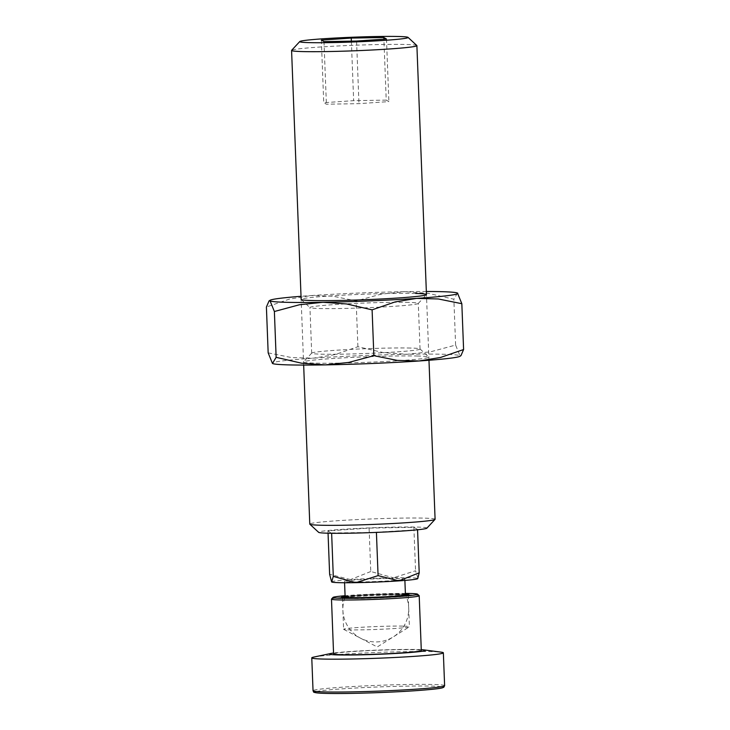 <?xml version="1.0" encoding="UTF-8"?>
<svg xmlns="http://www.w3.org/2000/svg" width="730" height="730" viewBox="0 0 730 730"><rect width="100%" height="100%" fill="white"/><g stroke="black" fill="none" stroke-linecap="round" stroke-linejoin="round"><path stroke-width="0.55" stroke-dasharray="3.65 2.74" d="M313.845 657.064A65.837 2.902 177.8 0 1 366.241 652.912A65.837 2.902 177.8 0 1 431.968 651.616A65.837 2.902 177.8 0 1 441.23 652.164M421.274 649.663A48.061 2.117 -2.2 0 0 417.159 649.499A48.061 2.117 -2.2 0 0 373.139 650.266A48.061 2.117 -2.2 0 0 333.555 653.031M333.583 653.898A43.891 1.935 177.8 0 1 364.507 650.859A43.891 1.935 177.8 0 1 413.709 649.727A43.891 1.935 177.8 0 1 421.301 650.521M331.52 599.038A43.891 1.935 177.8 0 1 363.33 596.036A43.891 1.935 177.8 0 1 411.611 594.959A43.891 1.935 177.8 0 1 419.157 595.671M403.717 626.13A32.923 1.451 177.8 0 1 409.411 626.732A32.923 1.451 177.8 0 1 409.32 626.842A32.923 1.451 177.8 0 1 385.011 629.068A32.923 1.451 177.8 0 1 349.314 629.853A32.923 1.451 177.8 0 1 343.721 629.36A32.923 1.451 177.8 0 1 343.62 629.26A32.923 1.451 177.8 0 1 366.807 626.979A32.923 1.451 177.8 0 1 403.717 626.13M407.349 595.096A32.923 1.451 177.8 0 1 408.207 595.397A32.923 1.451 177.8 0 1 408.17 595.461A32.923 1.451 177.8 0 1 384.318 597.706A32.923 1.451 177.8 0 1 348.11 598.518A32.923 1.451 177.8 0 1 342.452 597.98A32.923 1.451 177.8 0 1 342.416 597.925A32.923 1.451 177.8 0 1 343.246 597.56M345.044 597.25A32.923 1.451 177.8 0 1 372.108 595.333A32.923 1.451 177.8 0 1 402.513 594.795A32.923 1.451 177.8 0 1 405.533 594.923M345.098 596.373A33.699 1.487 177.8 0 1 403.133 593.974A33.699 1.487 177.8 0 1 405.405 594.056M405.387 593.408A42.322 1.871 -2.2 0 0 345.08 595.726M416.821 45.506A62.698 2.765 -2.2 0 0 406.044 44.493A62.698 2.765 -2.2 0 0 337.077 46.026A62.698 2.765 -2.2 0 0 291.635 50.315M435.089 519.276A62.698 2.765 -2.2 0 0 424.24 518.136A62.698 2.765 -2.2 0 0 353.95 519.742A62.698 2.765 -2.2 0 0 309.776 524.085M426.886 528.173A54.221 2.391 -2.2 0 0 417.56 527.087A54.221 2.391 -2.2 0 0 355.638 528.538A54.221 2.391 -2.2 0 0 318.636 532.334M417.998 578.352L415.552 570.76L393.415 577.795A43.107 1.898 177.8 0 1 410.296 577.795A43.107 1.898 177.8 0 1 417.642 578.443A43.107 1.898 177.8 0 1 417.715 578.653M399.611 578.525A30.176 1.332 -2.2 0 0 365.785 579.292A30.176 1.332 -2.2 0 0 344.524 581.381A30.176 1.332 -2.2 0 0 349.743 581.929A30.176 1.332 -2.2 0 0 383.569 581.162A30.176 1.332 -2.2 0 0 404.831 579.072A30.176 1.332 -2.2 0 0 399.611 578.525M345.135 597.003A32.923 32.923 0 0 0 345.126 597.03A30.176 1.332 177.8 0 1 366.387 594.941A30.176 1.332 177.8 0 1 400.213 594.174A30.176 1.332 177.8 0 1 405.433 594.713A32.923 32.923 0 0 0 405.424 594.695A30.167 1.332 -2.2 0 0 389.099 594.165A30.167 1.332 -2.2 0 0 358.33 595.424A30.167 1.332 -2.2 0 0 345.135 597.003A30.167 1.332 -2.2 0 0 360.939 597.596A30.167 1.332 -2.2 0 0 392.229 596.328A30.167 1.332 -2.2 0 0 405.424 594.695M386.225 100.11L353.658 100.667L323.737 102.711L326.401 104.207L358.968 103.651L388.889 101.607L386.225 100.11L383.889 39.183M351.367 41.145L353.658 100.667M321.337 40.114L323.737 102.711M323.992 41.61L326.401 104.207M356.568 41.053L358.968 103.651M386.48 39.009L388.889 101.607M370.767 571.517L350.455 579.583A43.107 1.898 177.8 0 1 393.415 577.795L370.767 571.517L369.097 528.1L327.971 530.911L331.639 533.283M331.639 581.956A43.107 1.898 177.8 0 1 350.455 579.583L329.632 574.327M327.971 530.911L328.053 533.219M331.621 532.964L376.415 532.398M376.406 532.197L417.56 529.779M417.542 529.387L413.883 527.334L369.097 528.1M413.883 527.334L415.552 570.76M410.68 348.046A54.221 2.391 -2.2 0 0 351.039 349.378A54.221 2.391 -2.2 0 0 311.746 353.083A54.221 2.391 -2.2 0 0 311.701 353.192A54.221 2.391 -2.2 0 0 321.072 354.169A54.221 2.391 -2.2 0 0 381.854 352.782A54.221 2.391 -2.2 0 0 420.051 349.031A54.221 2.391 -2.2 0 0 419.996 348.922A54.221 2.391 -2.2 0 0 410.68 348.046M418.016 356.039A62.698 2.765 -2.2 0 0 349.049 357.572A62.698 2.765 -2.2 0 0 303.607 361.861A62.698 2.765 -2.2 0 0 314.393 363.12A62.698 2.765 -2.2 0 0 386.006 361.45A62.698 2.765 -2.2 0 0 428.793 357.052A62.698 2.765 -2.2 0 0 418.016 356.039M408.928 302.393A54.221 2.391 -2.2 0 0 348.146 303.78A54.221 2.391 -2.2 0 0 309.949 307.54A54.221 2.391 -2.2 0 0 310.004 307.64A54.221 2.391 -2.2 0 0 319.32 308.516A54.221 2.391 -2.2 0 0 378.961 307.184A54.221 2.391 -2.2 0 0 418.253 303.479A54.221 2.391 -2.2 0 0 418.299 303.37A54.221 2.391 -2.2 0 0 408.928 302.393M415.607 293.442A62.698 2.765 -2.2 0 0 343.994 295.121A62.698 2.765 -2.2 0 0 301.207 299.51L310.004 307.64M457.491 293.068L453.859 299.236L428.3 293.341L404.685 291.681A94.051 4.152 -2.2 0 0 310.953 295.577L289.418 299.118L266.404 307.029M268.166 352.855L291.662 357.59L313.352 358.174L334.887 354.634L357.901 346.723L383.469 352.617L407.084 354.278L430.545 351.814L455.62 345.062L459.937 355.683A94.051 4.152 -2.2 0 0 443.922 354.269A94.051 4.152 -2.2 0 0 407.084 354.278A94.051 4.152 -2.2 0 0 313.352 358.174A94.051 4.152 -2.2 0 0 272.473 363.476A94.051 4.152 -2.2 0 0 272.509 363.494M459.927 356.295A94.051 4.152 -2.2 0 0 459.937 355.683L460.94 355.656M426.338 291.489A94.051 4.152 -2.2 0 0 404.685 291.681L381.224 294.135L356.14 300.897L332.643 296.161L310.953 295.577A94.051 4.152 -2.2 0 0 301.025 296.298M357.901 346.723L356.14 300.897M455.62 345.062L453.859 299.236M444.616 685.671A65.837 2.902 -2.2 0 0 433.228 684.485A65.837 2.902 -2.2 0 0 341.832 687.222A65.837 2.902 -2.2 0 0 313.042 690.726M316.382 691.511A64.267 2.838 177.8 0 1 342.772 688.81A64.267 2.838 177.8 0 1 431.996 686.136A64.267 2.838 177.8 0 1 414.996 690.726M343.721 629.36L377.246 646.962L409.32 626.842M342.416 597.925L343.62 629.26M342.452 597.98L341.64 597.231M408.17 595.461L408.928 594.649M408.207 595.397L409.411 626.732M303.662 365.073L301.143 299.391M344.524 581.381L344.578 582.741M344.879 597.678A32.923 32.923 0 0 0 377.045 641.916A32.923 32.923 0 0 0 405.725 595.342M404.831 579.072L404.885 580.423M428.975 360.264L426.457 294.573M311.746 353.083L303.607 361.861M311.701 353.192L309.949 307.54M418.253 303.479L426.393 294.701M420.051 349.031L418.299 303.37M419.996 348.922L428.793 357.052"/><path stroke-width="1.09" d="M423.92 649.892L441.23 652.164A65.837 2.902 177.8 0 1 443.356 652.812A65.837 2.902 177.8 0 1 396.974 657.374A65.837 2.902 177.8 0 1 323.162 659.062A65.837 2.902 177.8 0 1 311.774 657.867A65.837 2.902 177.8 0 1 313.845 657.064L330.927 653.469A48.061 2.117 -2.2 0 0 337.734 654.929A48.061 2.117 -2.2 0 0 397.284 653.377A48.061 2.117 -2.2 0 0 423.92 649.892A48.061 2.117 -2.2 0 0 421.274 649.663M417.533 594.165L419.157 595.671A43.891 1.935 177.8 0 1 419.202 595.753L421.301 650.521A43.891 1.935 177.8 0 1 390.386 653.569A43.891 1.935 177.8 0 1 341.175 654.691A43.891 1.935 177.8 0 1 333.583 653.898L331.484 599.129A43.891 1.935 177.8 0 1 331.52 599.038L333.026 597.414A42.322 1.871 -2.2 0 0 340.308 598.262A42.322 1.871 -2.2 0 0 388.643 597.131A42.322 1.871 -2.2 0 0 417.533 594.165A42.322 1.871 -2.2 0 0 410.251 593.481A42.322 1.871 -2.2 0 0 405.387 593.408M419.202 595.753A43.891 1.935 177.8 0 1 388.278 598.792A43.891 1.935 177.8 0 1 339.076 599.923A43.891 1.935 177.8 0 1 331.484 599.129M343.246 597.56A32.923 1.451 177.8 0 1 345.044 597.25M405.405 594.056A33.699 1.487 177.8 0 1 408.928 594.649A33.699 1.487 177.8 0 1 384.5 596.948A33.699 1.487 177.8 0 1 347.434 597.779A33.699 1.487 177.8 0 1 341.64 597.231A33.699 1.487 177.8 0 1 345.098 596.373M405.533 594.923A32.923 1.451 177.8 0 1 407.349 595.096M345.08 595.726A42.322 1.871 -2.2 0 0 333.026 597.414M333.555 653.031A48.061 2.117 -2.2 0 0 330.927 653.469M299.784 41.537L291.635 50.315A62.698 2.765 -2.2 0 0 291.58 50.443A62.698 2.765 -2.2 0 0 302.421 51.575A62.698 2.765 -2.2 0 0 372.72 49.968A62.698 2.765 -2.2 0 0 416.894 45.625A62.698 2.765 -2.2 0 0 416.821 45.506L408.034 37.376A54.221 2.391 -2.2 0 0 398.708 36.5A54.221 2.391 -2.2 0 0 339.076 37.832A54.221 2.391 -2.2 0 0 299.784 41.537A54.221 2.391 -2.2 0 0 309.109 42.623A54.221 2.391 -2.2 0 0 371.032 41.181A54.221 2.391 -2.2 0 0 408.034 37.376M303.662 365.073L309.776 524.085A62.698 2.765 -2.2 0 0 309.839 524.204A62.698 2.765 -2.2 0 0 320.616 525.226A62.698 2.765 -2.2 0 0 389.583 523.684A62.698 2.765 -2.2 0 0 435.025 519.395A62.698 2.765 -2.2 0 0 435.089 519.276L428.975 360.264M309.839 524.204L318.636 532.334A54.221 2.391 -2.2 0 0 327.952 533.21A54.221 2.391 -2.2 0 0 387.594 531.887A54.221 2.391 -2.2 0 0 426.886 528.173L435.025 519.395M355.939 582.659A43.107 1.898 177.8 0 1 339.058 582.659A43.107 1.898 177.8 0 1 331.721 582.011A43.107 1.898 177.8 0 1 331.648 581.965L333.291 576.381L355.939 582.659L378.076 575.623L398.899 580.87A43.107 1.898 177.8 0 1 355.939 582.659M405.725 595.342A32.923 32.923 0 0 0 405.433 594.713A30.176 1.332 177.8 0 1 384.172 596.802A30.176 1.332 177.8 0 1 350.345 597.578A30.176 1.332 177.8 0 1 345.126 597.03A32.923 32.923 0 0 0 344.879 597.678M383.825 37.522L386.48 39.009L356.568 41.053L323.992 41.61L321.337 40.114L351.249 38.069L383.825 37.522L383.889 39.183M351.249 38.069L351.367 41.145M328.053 533.219L329.632 574.327L331.63 581.947A43.107 1.898 177.8 0 1 331.639 581.956L331.63 581.947M398.899 580.87L419.212 572.804L417.715 578.653A43.107 1.898 177.8 0 1 398.899 580.87M331.639 533.283L333.291 576.381M376.415 532.398L378.076 575.623M417.56 529.779L419.212 572.804M301.207 299.51A62.698 2.765 -2.2 0 0 311.984 300.523A62.698 2.765 -2.2 0 0 380.951 298.99A62.698 2.765 -2.2 0 0 426.393 294.701A62.698 2.765 -2.2 0 0 415.607 293.442M272.509 363.494L272.509 363.494A94.051 4.152 -2.2 0 0 288.487 364.89A94.051 4.152 -2.2 0 0 325.315 364.881L301.7 363.23L276.141 357.326L272.473 363.476L268.166 352.855L266.404 307.029L269.06 300.906L270.063 300.888L274.38 311.509L299.455 304.748L322.916 302.293L346.531 303.945L372.099 309.849L395.113 301.928L416.648 298.387A94.051 4.152 -2.2 0 0 457.527 293.086A94.051 4.152 -2.2 0 0 457.491 293.068A94.051 4.152 -2.2 0 0 441.513 291.671A94.051 4.152 -2.2 0 0 426.338 291.489M301.025 296.298A94.051 4.152 -2.2 0 0 270.073 300.267A94.051 4.152 -2.2 0 0 270.063 300.888A94.051 4.152 -2.2 0 0 286.078 302.302A94.051 4.152 -2.2 0 0 322.916 302.293A94.051 4.152 -2.2 0 0 416.648 298.387L438.338 298.971L461.834 303.707L457.491 293.068M460.94 355.656L463.596 349.533L440.582 357.454L419.047 360.985A94.051 4.152 -2.2 0 0 459.927 356.295L460.94 355.656M419.047 360.985L397.357 360.41L373.86 355.665L348.776 362.427L325.315 364.881A94.051 4.152 -2.2 0 0 419.047 360.985M276.141 357.326L274.38 311.509M463.596 349.533L461.834 303.707M373.86 355.665L372.099 309.849M444.616 685.671L443.84 687.195L442.635 687.742C440.336 688.582 431.138 689.576 415.041 690.726C389.19 692.533 350.336 693.792 330.133 693.491C310.651 693.19 313.8 691.593 313.626 691.958L313.042 690.726A65.837 2.902 -2.2 0 0 324.421 691.921A65.837 2.902 -2.2 0 0 415.817 689.184A65.837 2.902 -2.2 0 0 444.616 685.671L443.356 652.812M414.996 690.726A64.267 2.838 177.8 0 1 342.47 693.5A64.267 2.838 177.8 0 1 316.382 691.511M313.042 690.726L311.774 657.867M301.143 299.391L291.58 50.443M344.578 582.741L345.126 597.03M404.885 580.423L405.433 594.713M426.457 294.573L416.894 45.625M270.073 300.267L269.06 300.906"/></g></svg>
